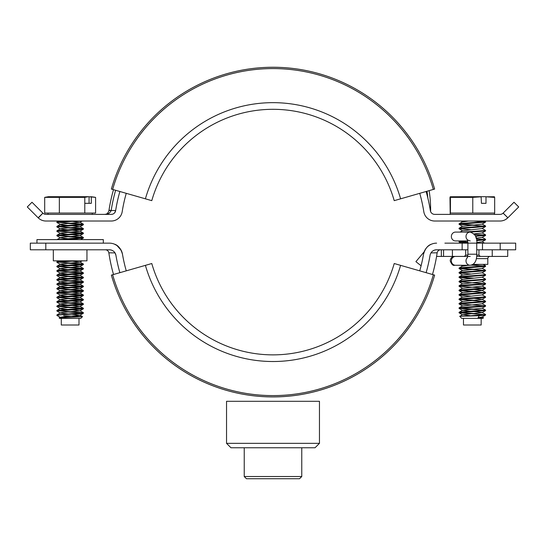 <?xml version="1.0" encoding="UTF-8"?>
<svg xmlns="http://www.w3.org/2000/svg" width="546" height="546" viewBox="0 0 546 546"><rect width="100%" height="100%" fill="white"/><g stroke="black" fill="none" stroke-linecap="round" stroke-linejoin="round"><path stroke-width="0.82" d="M53.324 249.788L53.324 260.845L86.957 260.845L86.957 249.788M45.803 243.147L45.803 249.788L30.317 249.788L30.317 243.147L109.391 243.147A13.275 13.275 0 0 1 122.481 254.211A152.655 152.655 0 0 0 126.263 270.843M515.683 249.788L515.683 243.147L515.683 249.788L500.197 249.788L500.197 243.147L515.683 243.147M500.197 243.147L482.493 243.147L482.493 249.788L500.197 249.788M482.493 243.147L476.747 243.147L476.747 254.211C476.822 260.879 474.638 264.571 470.195 265.274L454.62 265.274C453.078 265.909 451.603 264.435 450.197 260.845C450.457 258.162 451.931 256.681 454.62 256.422M470.195 240.936C467.997 240.26 467.062 239.796 467.383 239.537L467.895 243.147L444.888 243.147M419.738 270.843A152.655 152.655 0 0 0 423.519 254.211C425.163 248.635 427.839 245.284 431.545 244.151M116.851 245.441L114.455 244.151C118.154 245.277 120.83 248.628 122.481 254.211L122.051 252.423M121.116 250.198L116.919 245.488M423.519 254.211A13.275 13.275 0 0 1 436.609 243.147M440.649 249.788C438.772 249.897 437.605 250.907 437.148 252.812L430.985 252.894C432.227 250.955 434.104 249.918 436.609 249.788L462.141 249.788L462.141 243.147M439.441 250A3.542 3.542 0 0 0 438.363 250.621M426.119 272.672A159.289 159.289 0 0 0 430.064 255.316A6.634 6.634 0 0 1 436.609 249.788M430.419 254.026L430.985 252.894M108.852 252.812C108.395 250.907 107.228 249.897 105.351 249.788C107.228 249.897 108.395 250.907 108.852 252.812L115.015 252.894L108.852 252.812M45.803 249.788L109.391 249.788A6.634 6.634 0 0 1 115.936 255.316A6.634 6.634 0 0 0 109.391 249.788C111.896 249.918 113.773 250.955 115.015 252.894L115.936 255.316A159.289 159.289 0 0 0 119.881 272.672M108.866 252.914A165.895 165.895 0 0 0 113.527 274.495M432.473 274.495A165.895 165.895 0 0 0 437.134 252.914M115.936 255.316L115.015 252.894M299.549 478.733L246.451 478.733L244.239 476.522L301.761 476.522L299.549 478.733M315.035 447.761L230.965 447.761L226.542 443.338L319.458 443.338L315.035 447.761M319.458 443.338L319.458 401.303L226.542 401.303L226.542 443.338M434.725 214.387A4.423 4.423 0 0 1 430.603 211.568A121.683 121.683 0 0 0 430.617 209.596A121.683 121.683 0 0 1 430.603 211.568L430.357 210.647A4.423 4.423 0 0 0 434.725 214.387L500.04 214.387A4.423 4.423 0 0 0 503.105 213.152L514.004 202.252L518.7 206.948L507.862 217.786L503.166 213.09L502.272 213.786L503.166 213.09M111.275 214.387A4.423 4.423 0 0 0 115.643 210.647C115.056 213.008 113.595 214.25 111.275 214.387L45.96 214.387C41.912 213.063 41.912 213.063 45.96 214.387C41.912 213.063 41.912 213.063 45.96 214.387A4.423 4.423 0 0 1 42.895 213.152L38.138 217.786L27.3 206.948L31.996 202.252L42.895 213.152L38.302 217.943A11.063 11.063 0 0 0 45.96 221.021C35.831 217.718 35.831 217.718 45.96 221.021L111.275 221.021A11.063 11.063 0 0 0 122.202 211.684A152.655 152.655 0 0 1 126.263 193.325M419.738 193.325A152.655 152.655 0 0 1 423.798 211.684A11.063 11.063 0 0 0 434.725 221.021L500.04 221.021A11.063 11.063 0 0 0 507.698 217.943L505.616 219.512M507.862 217.786L503.105 213.152M114.646 212.824L115.643 210.647A159.289 159.289 0 0 1 119.881 191.496M426.119 191.496A159.289 159.289 0 0 1 430.357 210.647L430.357 210.647M115.663 210.517L111.186 210.503L115.663 210.517M108.934 210.626L109.002 210.162L111.186 210.503L109.002 210.162L108.934 210.626A11.063 0.553 8.6 0 1 111.159 210.626L111.159 210.626C109.814 213.261 107.617 214.517 104.559 214.387C106.586 214.517 108.04 213.261 108.934 210.626C108.04 213.261 106.586 214.517 104.559 214.387L105.917 214.175L104.559 214.387M109.002 210.162A165.929 165.929 0 0 1 113.5 189.667M429.136 190.636A121.683 121.683 0 0 1 430.617 209.596A121.683 121.683 0 0 0 429.136 190.636A121.683 121.683 0 0 1 430.617 209.596M88.52 196.69L48.458 196.69L44.69 197.372L84.794 197.372L88.52 196.69L95.591 197.372L91.312 196.881M61.152 317.758L56.927 315.479L56.927 314.899L83.415 312.756L57.48 310.763M58.108 315.711C55.419 315.342 57.555 314.974 64.53 314.605L82.173 313.5L83.354 313.267L83.415 312.756M82.801 312.974L68.298 311.991M68.284 313.95L60.394 313.07L56.866 310.981L82.173 309.077L83.354 308.838L83.354 308.258L57.48 306.333M56.866 310.981L56.927 310.469L59.268 310.108L83.415 308.326M82.801 308.545L68.298 307.569M68.284 309.527L61.234 308.859L56.866 306.559L82.173 304.654L83.354 304.415L83.354 303.835L57.48 301.911M56.866 306.559L56.927 306.047L59.268 305.685L83.415 303.904M82.801 304.122L68.298 303.146M68.284 305.098L60.394 304.218L56.866 302.136L82.173 300.225L83.354 299.993L83.354 299.413L57.48 297.488M56.866 302.136L56.927 301.624L59.268 301.262L83.415 299.481M82.801 299.699L68.298 298.717M68.284 300.675L60.394 299.795L56.866 297.713L82.173 295.802L83.354 295.563L83.354 294.983L57.48 293.059M56.866 297.713L56.927 297.195L59.268 296.833L83.415 295.058M82.801 295.277L68.298 294.294M68.284 296.253L61.234 295.584L56.866 293.284L82.173 291.38L83.354 291.141L83.354 290.561L57.48 288.636M56.866 293.284L56.927 292.772L59.268 292.41L83.415 290.629M82.801 290.847L68.298 289.871M68.284 291.823L60.394 290.943L56.866 288.861L82.173 286.95L83.354 286.718L83.354 286.138L57.48 284.213M56.866 288.861L56.927 288.349L59.268 287.988L83.415 286.206M82.801 286.425L68.298 285.442M68.284 287.401L60.394 286.52L56.866 284.439L82.173 282.528L83.354 282.296L83.354 281.709L57.48 279.784M56.866 284.439L56.927 283.92L59.268 283.558L83.415 281.784M82.801 282.002L68.298 281.019M68.284 282.978L60.394 282.098L56.866 280.009L82.173 278.105L83.354 277.866L83.354 277.286L57.48 275.361M56.866 280.009L56.927 279.497L59.268 279.136L83.415 277.354M82.801 277.573L68.298 276.597M68.284 278.549L60.394 277.668L56.866 275.587L82.173 273.676L83.354 273.444L83.354 272.863L57.48 270.939M56.866 275.587L56.927 275.075L59.268 274.713L83.415 272.932M82.801 273.15L68.298 272.167M68.284 274.126L60.394 273.246L56.866 271.164L82.173 269.253L83.354 269.021L83.354 268.434L57.48 266.509M56.866 271.164L56.927 270.645L59.268 270.284L83.415 268.509M82.801 268.728L68.298 267.745M68.284 269.704L60.394 268.823L56.866 266.735L82.173 264.83L83.354 264.592L83.354 264.011L57.48 262.087M56.866 266.735L56.927 266.223L59.268 265.861L83.415 264.08M82.801 264.298L68.298 263.322M68.284 265.281L60.394 264.394L56.866 262.312L76.624 260.845M56.866 262.312L56.927 261.8L59.268 261.438L68.393 260.845M61.179 239.605L82.173 238.281L83.354 238.042L83.354 237.462L57.48 235.538M57.098 239.605L83.415 237.53M82.801 237.749L68.298 236.773M68.284 238.732L60.394 237.844L56.866 235.763L82.173 233.859L83.354 233.62L83.354 233.04L57.48 231.115M56.866 235.763L56.927 235.251L59.268 234.889L83.415 233.108M82.801 233.326L68.298 232.35M68.284 234.302L60.394 233.422L56.866 231.34L82.173 229.429L83.354 229.197L83.354 228.61L57.48 226.692M56.866 231.34L56.927 230.828L59.268 230.467L83.415 228.685M82.801 228.904L68.298 227.921M68.284 229.88L60.394 228.999L56.866 226.911L82.173 225.007L83.354 224.768L83.354 224.188L57.48 222.263M56.866 226.911L56.927 226.399L59.268 226.037L83.415 224.263M82.801 224.474L68.298 223.498M68.284 225.457L61.234 224.788L56.866 222.488L76.624 221.021M56.866 222.488L56.927 221.976L59.268 221.615L68.393 221.021M60.401 318.236C57.931 317.997 59.569 317.765 65.302 317.54L82.487 316.646L80.76 318.366L59.521 318.366L59.214 317.99L60.394 317.308L62.094 316.967L79.887 315.281L71.983 314.203M58.975 316.666L59.842 317.629M82.487 316.646L63.657 315.711M78.993 318.366L78.993 325.007L61.288 325.007L61.288 318.366M95.591 197.372L95.591 213.063L44.69 213.063L44.69 197.372M59.343 213.063L59.343 197.372M84.794 213.063L84.794 197.372M56.927 314.899L60.394 312.878L62.094 312.544L79.887 310.858L71.983 309.78M56.927 310.469L60.394 308.456L62.094 308.115L79.887 306.429L71.983 305.357M56.927 306.047L60.394 304.033L62.094 303.692L79.887 302.006L71.983 300.928M56.927 301.624L60.394 299.604L62.094 299.269L79.887 297.584L71.983 296.505M56.927 297.195L60.394 295.181L62.094 294.847L79.887 293.154L71.983 292.083M56.927 292.772L60.394 290.759L62.094 290.417L79.887 288.732L71.983 287.66M56.927 288.349L60.394 286.329L62.094 285.995L79.887 284.309L71.983 283.231M56.927 283.92L60.394 281.907L62.094 281.572L79.887 279.88L71.983 278.808M56.927 279.497L60.394 277.484L62.094 277.143L79.887 275.457L71.983 274.385M56.927 275.075L60.394 273.055L62.094 272.72L79.887 271.034L71.983 269.956M56.927 270.645L60.394 268.632L62.094 268.298L79.887 266.605L71.983 265.533M56.927 266.223L60.394 264.209L62.094 263.868L79.887 262.182L71.983 261.111M78.767 239.605L71.983 238.984M56.927 239.674L60.394 237.66L62.094 237.319L79.887 235.633L71.983 234.562M56.927 235.251L60.394 233.238L62.094 232.896L79.887 231.211L71.983 230.132M56.927 230.828L60.394 228.808L62.094 228.474L79.887 226.788L71.983 225.71M56.927 226.399L60.394 224.386L62.094 224.044L79.887 222.358L71.983 221.287M61.234 317.704L60.524 317.246M94.554 197.167L90.766 196.69M91.312 203.324L89.066 203.324L91.312 203.324L91.312 196.792M84.794 203.324L89.066 203.324L89.066 196.792M482.077 316.898L483.51 317.738L482.937 318.366L461.698 318.366L459.718 316.339L479.163 315.711L485.544 315.049L485.544 314.489L482.077 312.476L474.017 311.575M471.225 315.711L485.592 314.544M483.695 314.605L459.043 312.776L485.544 310.619L485.544 310.067L482.077 308.053M459.043 312.776L459.097 312.278L460.94 311.95L485.592 310.121M483.695 310.183L459.043 308.353L485.544 306.197L485.544 305.637L482.077 303.631M459.043 308.353L459.097 307.855L460.94 307.528L485.592 305.699M483.695 305.76L459.097 303.986L485.544 301.774L485.544 301.215L482.077 299.201L474.017 298.3M459.043 303.924L459.097 303.426L460.94 303.105L485.592 301.269M483.695 301.331L459.043 299.501L485.544 297.345L485.544 296.792L482.077 294.779M459.043 299.501L459.097 299.003L460.94 298.676L485.592 296.847M470.625 296.089L459.05 295.065L485.592 292.861L485.544 292.363L482.077 290.356L474.017 289.455M459.043 295.079L459.097 294.581L460.94 294.253L485.592 292.424M483.695 292.485L459.043 290.649L485.544 288.5L485.544 287.94L483.695 287.619M459.043 290.649L459.097 290.151L460.94 289.83L485.592 287.995M483.695 288.056L459.043 286.227L485.544 284.07L485.544 283.517L482.077 281.504M459.043 286.227L459.097 285.729L460.94 285.401L485.592 283.572M483.695 283.633L459.043 281.804L485.544 279.648L485.544 279.088L482.077 277.081M459.043 281.804L459.097 281.306L460.94 280.978L485.592 279.149M470.625 278.392L459.05 277.368L485.544 275.225L485.544 274.665L482.077 272.652M459.043 277.375L459.097 276.877L460.94 276.556L485.592 274.72M470.625 273.969L459.05 272.939L485.544 270.796L485.544 270.243L482.077 268.229M459.043 272.952L459.097 272.454L460.94 272.133L485.592 270.297M483.695 270.359L459.043 268.53L485.544 266.373L485.544 265.82L483.08 264.387M459.043 268.53L459.097 268.031L460.94 267.704L485.592 265.875M467.895 242.84L459.043 241.98L467.765 241.127M476.617 240.636L485.544 239.824L485.544 239.271L482.077 237.257M459.043 241.98L459.097 241.482L463.52 240.936L455.548 240.936A4.423 4.191 -90 0 1 451.358 236.514A4.423 4.191 -90 0 1 455.548 232.084L470.195 232.084C475.436 234.159 477.62 237.844 476.747 243.147L467.895 243.147L467.895 254.211L476.747 254.211M476.569 240.199L485.592 239.325M476.269 238.438L475.607 236.268L485.544 235.401L485.544 234.841L482.077 232.828M483.695 234.964L474.549 234.364L475.423 235.838L485.592 234.903M470.727 232.111L485.544 230.978L485.544 230.419L482.077 228.405M463.52 232.084L485.592 230.473M470.625 229.716L459.05 228.692L485.544 226.549L485.544 225.996L482.077 223.983M459.043 228.706L459.097 228.208L460.94 227.88L485.592 226.051M483.695 226.112L459.043 224.283L485.544 222.126L485.544 221.567L483.695 221.246M459.043 224.283L459.097 223.785L460.94 223.457L485.592 221.628M474.01 313.534L459.732 312.558M474.01 309.111L459.732 308.128M474.01 300.259L459.732 299.283M474.01 291.414L459.732 290.431M474.01 278.139L459.732 277.156M474.01 269.287L459.732 268.311M483.695 265.936L471.287 265.151M467.881 242.397L459.732 241.762M483.695 239.387L476.358 238.889M474.01 225.041L459.732 224.058M483.695 221.69L473.416 221.021M479.163 315.711L477.859 318.236C483.428 317.997 484.855 317.765 482.132 317.54M481.169 318.366L481.169 325.007L463.472 325.007L463.472 318.366M494.212 197.372L485.995 196.792L485.995 203.324L481.442 203.324L481.128 196.69L450.191 196.765M481.442 196.792L472.775 197.372L472.775 213.063L494.669 213.063L494.669 197.372M478.166 317.642L482.077 317.055L485.544 315.049M470.515 315.738L462.564 314.687L482.077 312.633L485.544 310.619M470.625 311.322L462.564 310.264L482.077 308.21L485.544 306.197M459.097 303.986L462.564 305.999L482.077 303.788L485.544 301.774M459.097 299.556L462.564 301.569L482.077 299.358L485.544 297.345M459.097 295.133L462.564 297.147L482.077 294.936L485.544 292.922M459.097 290.711L462.564 292.724L482.077 290.513L485.544 288.5M459.097 286.281L462.564 288.295L482.077 286.084L485.544 284.07M459.097 281.859L462.564 283.872L482.077 281.661L485.544 279.648M459.097 277.436L462.564 279.45L482.077 277.238L485.544 275.225M459.097 273.014L462.564 275.02L482.077 272.809L485.544 270.796M459.097 268.584L462.564 270.598L482.077 268.386L485.544 266.373M461.015 265.274L462.564 266.175L468.55 265.274M471.737 265.035L479.791 264.387M476.74 242.888L476.74 242.533L482.077 241.837L485.544 239.824M476.201 238.152L482.077 237.414L485.544 235.401M474.146 233.879L482.077 232.985L485.544 230.978M459.097 228.76L462.564 230.774L482.077 228.562L485.544 226.549M459.097 224.338L462.564 226.351L482.077 224.14L485.544 222.126M461.015 221.021L462.564 221.929L468.55 221.021M472.775 213.063L450.197 213.063L450.197 214.387M472.775 197.372L449.972 197.372L450.423 197.372L450.423 213.063M483.729 203.324L485.995 203.324M449.972 197.372L450.197 213.063M494.444 196.765L485.995 196.792M481.128 196.69L485.681 196.69M490.021 256.422A2.211 2.211 0 0 0 487.803 258.633L476.33 258.633M487.803 258.633L487.803 264.387L473.089 264.387M443.557 249.788L443.557 256.422L443.557 249.788L443.557 256.422L441.345 256.422L464.353 256.422L465.683 255.098L467.874 255.098M507.719 249.788L507.719 256.422L476.644 256.422M467.895 249.788L452.409 249.788L452.409 256.422M476.747 249.788L478.958 249.788L478.958 255.098L480.282 256.422M492.233 256.422L492.233 249.788L478.958 249.788M476.726 255.098L478.958 255.098M470.195 256.422L464.353 256.422M465.683 249.788L465.683 255.098M436.575 256.422L441.345 256.422L441.345 249.788M424.133 251.877A7.078 7.078 0 0 0 423.737 252.313L423.935 252.477M421.096 265.786L415.909 261.65L423.737 252.313M103.324 243.147L103.324 239.605L36.957 239.605L36.957 243.147M111.37 189.059A168.141 168.141 0 0 1 434.63 189.059L394.219 200.648A126.106 126.106 0 0 0 151.781 200.648L111.37 189.059A168.141 168.141 0 0 1 434.63 189.059M434.63 275.116A168.141 168.141 0 0 1 111.37 275.116L151.781 263.527A126.106 126.106 0 0 0 394.219 263.527L434.63 275.116A168.141 168.141 0 0 1 111.37 275.116M427.846 198.048A119.472 119.472 0 0 0 426.992 191.25M115.629 190.281A163.718 163.718 0 0 0 111.186 210.503M455.548 256.422A4.423 4.191 90 0 0 451.358 260.845A4.423 4.191 90 0 0 455.548 265.274L470.195 265.274A4.423 4.191 90 0 1 467.519 257.446M467.519 239.912A4.423 4.191 -90 0 1 470.195 232.084M112.647 189.428A166.81 166.81 0 0 1 433.353 189.428M145.4 198.819A132.739 132.739 0 0 1 400.6 198.819M433.353 274.747A166.81 166.81 0 0 1 112.647 274.747M400.6 265.356A132.739 132.739 0 0 1 145.4 265.356M301.761 447.761L301.761 476.522M244.239 447.761L244.239 476.522M111.985 221A11.063 11.063 0 0 0 112.694 220.932A11.063 11.063 0 0 1 111.985 221M113.397 220.816A11.063 11.063 0 0 0 114.087 220.659A11.063 11.063 0 0 1 113.397 220.816M48.014 213.063L48.014 214.387M83.354 313.267L79.887 315.281M83.354 308.838L79.887 310.858M83.354 304.415L79.887 306.429M83.354 299.993L79.887 302.006M83.354 295.563L79.887 297.584M83.354 291.141L79.887 293.154M83.354 286.718L79.887 288.732M83.354 282.296L79.887 284.309M83.354 277.866L79.887 279.88M83.354 273.444L79.887 275.457M83.354 269.021L79.887 271.034M83.354 264.592L79.887 266.605M82.187 260.845L79.887 262.182M83.354 238.042L80.665 239.605M83.354 233.62L79.887 235.633M83.354 229.197L79.887 231.211M83.354 224.768L79.887 226.788M82.187 221.021L79.887 222.358M79.887 315.09L82.466 316.591M79.887 310.667L83.354 312.681M79.887 306.245L83.354 308.258M79.887 301.815L83.354 303.835M79.887 297.393L83.354 299.413M79.887 292.97L83.354 294.983M79.887 288.547L83.354 290.561M79.887 284.118L83.354 286.138M79.887 279.695L83.354 281.709M79.887 275.273L83.354 277.286M79.887 270.843L83.354 272.863M79.887 266.421L83.354 268.434M79.887 261.998L83.354 264.011M58.565 260.845L56.927 261.8M79.887 235.449L83.354 237.462M79.887 231.019L83.354 233.04M79.887 226.597L83.354 228.61M79.887 222.174L83.354 224.188M58.565 221.021L56.927 221.976M92.267 213.063L92.267 214.387M494.444 213.063L494.444 214.387M459.097 312.831L462.564 314.844M459.097 308.408L462.564 310.421M459.097 242.035L461.015 243.147M462.564 314.687L459.725 316.339M462.564 310.264L459.097 312.278M462.564 305.842L459.097 307.855M462.564 301.412L459.097 303.426M462.564 296.99L459.097 299.003M462.564 292.567L459.097 294.581M462.564 288.138L459.097 290.151M482.077 285.927L485.544 287.94M462.564 283.715L459.097 285.729M462.564 279.293L459.097 281.306M462.564 274.863L459.097 276.877M462.564 270.441L459.097 272.454M462.564 266.018L459.097 268.031M482.214 241.762L484.602 243.147M460.039 240.936L459.097 241.482M462.564 230.617L460.039 232.084M462.564 226.194L459.097 228.208M462.564 221.772L459.097 223.785M484.602 221.021L485.544 221.567M455.098 265.247L454.62 265.274M455.548 240.936L467.738 240.936M467.895 254.211L467.383 257.821"/></g></svg>
